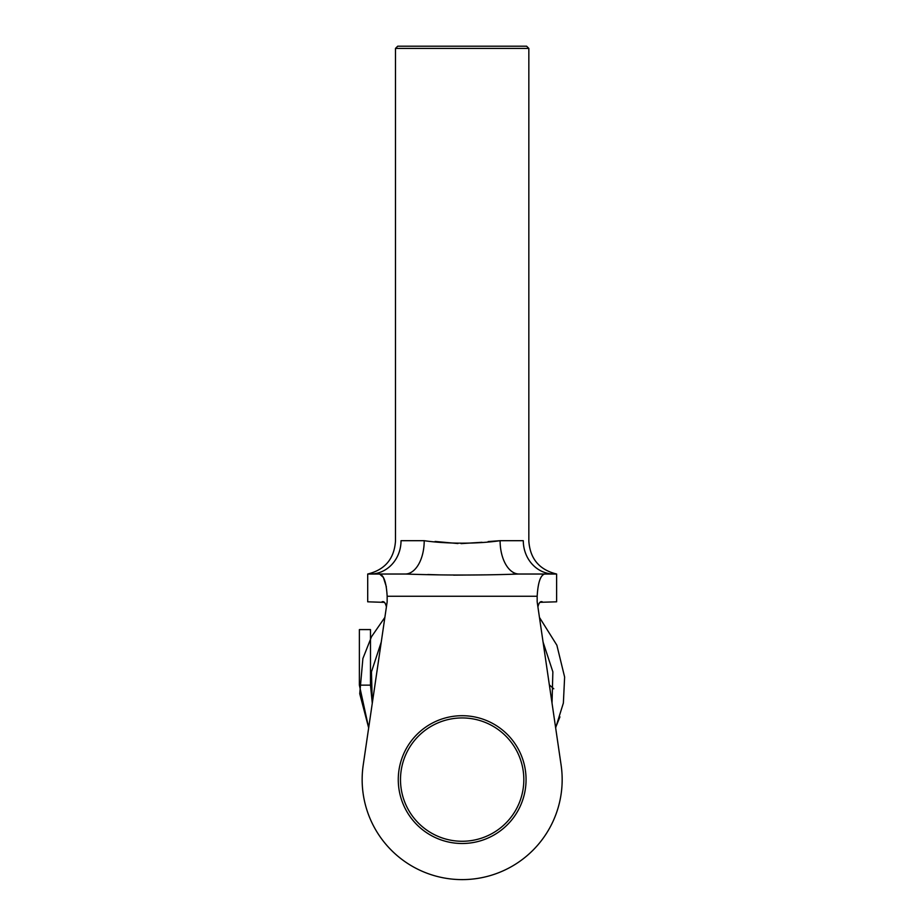 <?xml version="1.0" encoding="UTF-8"?>
<svg xmlns="http://www.w3.org/2000/svg" width="924" height="924" viewBox="0 0 924 924"><rect width="100%" height="100%" fill="white"/><g stroke="black" fill="none" stroke-linecap="round" stroke-linejoin="round"><path stroke-width="1.39" d="M537.167 596.257L387.156 596.257L387.156 601.813L363.213 765.095A100.011 100.011 0 0 0 462.162 879.613A100.011 100.011 0 0 0 561.111 765.095L537.167 601.813L537.167 596.257C537.976 582.513 540.494 575.098 544.721 574.023L519.08 574.023L556.618 574.023L556.618 601.813L540.286 602.298M384.153 602.356L367.706 601.813L367.706 574.023L405.243 574.023A33.333 18.977 90 0 0 424.208 540.69C446.361 543.982 477.962 543.982 500.103 540.69L488.161 541.568M537.918 606.895C538.911 602.725 540.378 601.027 542.307 601.813L540.205 602.344M387.156 596.257C386.359 582.536 383.841 575.121 379.602 574.023L383.379 577.442L386.359 586.832M384.084 602.321L382.005 601.813C383.945 601.027 385.4 602.725 386.405 606.895M424.208 540.69L401.028 540.69C393.647 541.221 393.647 541.221 401.028 540.69A33.333 30.561 90 0 1 370.466 574.023L405.243 574.023C443.185 575.375 481.138 575.375 519.08 574.023L512.531 574.093M385.527 612.924L363.213 765.095M561.111 765.095L538.796 612.924M427.754 574.52L438.473 574.843M453.58 575.144L485.262 574.855M505.497 46.2L397.713 46.2L526.611 46.2L528.84 48.418L528.84 541.164C530.122 558.847 539.385 569.808 556.618 574.023M482.016 542.296L461.041 543.612M457.934 543.543L435.089 541.452M519.08 574.023A33.333 18.977 -90 0 1 500.103 540.69L523.296 540.69C530.676 541.221 530.676 541.221 523.296 540.69A33.333 30.561 -90 0 0 553.857 574.023M462.162 715.707A63.895 63.895 0 0 1 517.498 811.549A63.895 63.895 0 0 1 406.826 811.549A63.895 63.895 0 0 1 462.162 715.707A63.895 63.895 0 0 0 398.267 779.602A63.895 63.895 0 0 0 462.162 843.496A63.895 63.895 0 0 0 526.056 779.602A63.895 63.895 0 0 0 462.162 715.707A63.895 63.895 0 0 1 517.498 811.549A63.895 63.895 0 0 1 406.826 811.549A63.895 63.895 0 0 1 462.162 715.707A63.895 63.895 0 0 0 398.267 779.602A63.895 63.895 0 0 0 462.162 843.496A63.895 63.895 0 0 0 526.056 779.602A63.895 63.895 0 0 0 462.162 715.707M370.489 685.146L370.489 629.591L359.378 629.591L359.378 685.146L370.489 685.146L372.28 703.21M552.032 703.199L552.864 671.84L543.069 642.041M381.254 642.053L371.46 671.852L372.291 703.199M555.613 727.581L559.932 716.874M528.84 48.418L395.484 48.418L395.484 541.164C394.19 558.847 384.938 569.808 367.706 574.023M462.162 717.936A61.677 61.677 0 0 0 408.755 810.44A61.677 61.677 0 0 0 515.569 810.44A61.677 61.677 0 0 0 462.162 717.936M395.484 48.418L397.713 46.2M359.378 685.146L368.676 727.846M555.647 727.858L563.374 703.025L564.622 677.038L556.86 645.183L539.454 617.405M384.869 617.394L371.517 636.705L362.889 658.535L359.736 693.705L368.664 727.858M553.765 688.784L549.353 684.903"/></g></svg>
